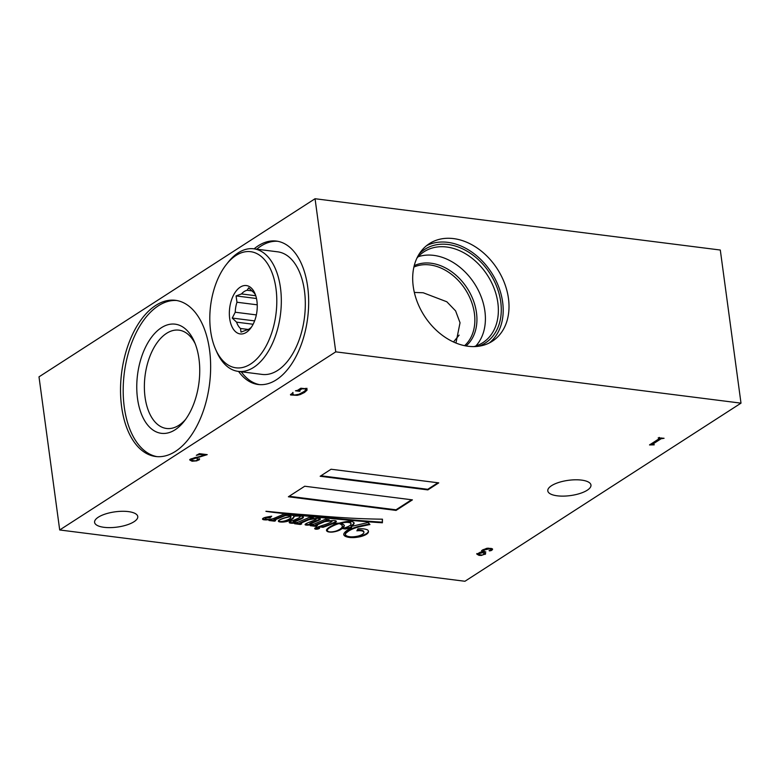 <?xml version="1.0" encoding="UTF-8"?>
<svg xmlns="http://www.w3.org/2000/svg" width="780" height="780" viewBox="0 0 780 780"><rect width="100%" height="100%" fill="white"/><g stroke="black" fill="none" stroke-linecap="round" stroke-linejoin="round"><path stroke-width="1.17" d="M319.205 528.528A2.486 0.877 172.3 0 0 319.625 527.933A2.486 0.877 172.3 0 0 317.84 527.338A2.486 0.877 172.3 0 0 315.13 528.011A2.486 0.877 172.3 0 0 314.701 528.606A2.486 0.877 172.3 0 0 316.495 529.201A2.486 0.877 172.3 0 0 319.205 528.528M314.818 528.284A2.486 0.877 172.3 0 0 316.846 528.577A2.486 0.877 172.3 0 0 319.127 527.923A2.486 0.877 172.3 0 0 319.439 527.66M280.273 519.714A5.167 1.823 172.3 0 0 279.689 520.036A5.167 1.823 172.3 0 0 278.86 520.884A2.408 0.848 172.3 0 0 278.86 521.001A2.408 0.848 172.3 0 0 279.454 521.459A3.949 1.394 172.3 0 0 282.448 521.371A7.625 2.701 172.3 0 0 285.763 520.611A12.051 4.261 172.3 0 0 290.121 518.417A11.837 4.183 172.3 0 0 290.95 516.643A5.869 2.077 172.3 0 0 289.614 516.847A148.395 52.455 -7.7 0 1 285.851 517.715A12.519 4.426 172.3 0 0 283.579 518.368A17.901 6.328 172.3 0 0 280.273 519.714L280.244 519.509M332.972 525.291A32.136 11.359 172.3 0 0 329.082 527.436A32.136 11.359 172.3 0 0 328.828 527.592A16.282 5.753 172.3 0 0 327.151 529.678A7.819 2.759 172.3 0 0 327.151 529.727A7.819 2.759 172.3 0 0 327.161 529.776M336.814 524.306A32.136 11.359 172.3 0 0 329.16 528.031A32.136 11.359 172.3 0 0 328.906 528.197A16.282 5.753 172.3 0 0 327.229 530.283A7.819 2.759 172.3 0 0 327.239 530.332A7.819 2.759 172.3 0 0 328.517 531.59A4.446 1.57 172.3 0 0 330.993 531.921A7.381 2.613 172.3 0 0 338.208 530.146A13.27 4.69 172.3 0 0 342.274 526.022A13.27 4.69 172.3 0 0 342.157 525.603A13.825 4.885 172.3 0 0 339.105 523.604A14.566 5.148 172.3 0 0 336.814 524.306L336.755 523.877M263.133 518.271A4.982 1.765 172.3 0 0 262.694 518.612A3.237 1.141 172.3 0 0 262.529 519.051A3.237 1.141 172.3 0 0 264.371 519.821A5.294 1.872 172.3 0 0 267.238 519.841A28.187 9.965 172.3 0 0 271.986 519.188L268.954 520.484L274.54 521.167L275.662 520.669L273.877 520.318L285.226 515.609A6.084 2.145 -7.7 0 1 290.95 516.331A28.48 10.062 172.3 0 0 284.329 517.92A54.59 19.295 172.3 0 0 282.526 518.563A12.743 4.505 172.3 0 0 278.957 520.231A3.91 1.384 172.3 0 0 278.353 521.118A3.91 1.384 172.3 0 0 279.133 521.791A7.41 2.623 172.3 0 0 283.15 522.044A9.009 3.188 172.3 0 0 288.122 521.137A10.627 3.754 172.3 0 0 291.974 519.343A13.64 4.826 172.3 0 0 294.06 516.301A8.609 3.042 -7.7 0 1 297.872 516.048A3.432 1.219 -7.7 0 1 300.144 516.828A5.84 2.067 -7.7 0 1 298.447 518.105A39.263 13.874 -7.7 0 1 292.793 520.572A22.893 8.093 172.3 0 0 289.702 521.81A2.681 0.946 172.3 0 0 289.682 521.83A2.681 0.946 172.3 0 0 289.224 522.463A2.681 0.946 172.3 0 0 289.819 522.951A5.665 2.009 172.3 0 0 293.085 523.214A6.523 2.311 172.3 0 0 296.975 522.678L294.557 523.721L300.31 524.472L301.685 523.916L299.715 523.673L308.539 519.87A20.865 7.371 -7.7 0 1 311.454 519.285A6.513 2.301 -7.7 0 1 315.91 518.905L316.056 519.324A6.055 2.145 -7.7 0 1 314.964 519.928A10.082 3.569 -7.7 0 1 313.892 520.377A188.77 66.719 -7.7 0 1 309.65 522.073A20.153 7.127 172.3 0 0 306.501 523.438A5.85 2.067 172.3 0 0 305.877 523.78A5.85 2.067 172.3 0 0 305.165 524.384A1.804 0.634 172.3 0 0 305.077 524.628A1.804 0.634 172.3 0 0 305.263 524.862A3.724 1.316 172.3 0 0 307.515 525.135A17.56 6.211 172.3 0 0 313.17 524.462L310.284 525.681L316.134 526.422L317.44 525.817L315.559 525.544L324.626 521.693A25.643 9.068 -7.7 0 1 326.84 521.371A16.127 5.704 -7.7 0 1 331.441 521.099L332.036 521.332A3.11 1.102 -7.7 0 1 331.256 522.005A25.789 9.116 -7.7 0 1 324.256 524.833L318.552 526.715L322.998 527.309A93.834 33.169 172.3 0 0 332.046 523.946A14.859 5.255 -7.7 0 1 335.224 523.556A5.733 2.028 -7.7 0 1 338.072 523.468A26.374 9.321 172.3 0 0 334.288 524.735A23.117 8.171 172.3 0 0 329.501 527.143A23.117 8.171 172.3 0 0 326.84 529.337A8.356 2.954 172.3 0 0 326.498 530.38A8.356 2.954 172.3 0 0 327.912 531.745A6.893 2.438 172.3 0 0 332.309 532.087A10.062 3.559 172.3 0 0 340.519 529.63A18.271 6.455 172.3 0 0 344.38 525.535A16.985 6.006 172.3 0 0 341.845 523.624A4.543 1.609 172.3 0 0 340.48 523.273A14.566 5.148 -7.7 0 1 343.278 522.756A6.289 2.223 -7.7 0 1 350.337 522.99A7.234 2.554 -7.7 0 1 351 523.877A7.234 2.554 -7.7 0 1 349.723 525.623A15.064 5.324 -7.7 0 1 342.459 528.538L345.384 529.025A332.534 117.546 172.3 0 0 351.644 527.631L348.543 529.376A28.246 9.984 172.3 0 0 348.124 529.639A28.246 9.984 172.3 0 0 344.009 533.481A12.149 4.3 172.3 0 0 343.775 534.583A12.149 4.3 172.3 0 0 347.305 537.02A12.207 4.319 172.3 0 0 353.906 537.596A16.273 5.753 172.3 0 0 360.799 536.572A13.182 4.66 172.3 0 0 366.834 534.027A13.075 4.622 172.3 0 0 368.491 531.326A13.075 4.622 172.3 0 0 367.633 529.971A12.646 4.465 172.3 0 0 357.903 528.84L356.879 530.839A6.747 2.389 -7.7 0 1 363.899 532.301A6.747 2.389 -7.7 0 1 363.889 532.623A9.682 3.422 -7.7 0 1 358.469 535.987A11.018 3.89 -7.7 0 1 351.38 536.864A10.169 3.598 -7.7 0 1 346.661 535.889A9.487 3.354 -7.7 0 1 345.452 534.534A9.487 3.354 -7.7 0 1 347.041 532.301A20.933 7.4 -7.7 0 1 348.835 530.936A20.933 7.4 -7.7 0 1 358.186 527.124A95.18 33.647 -7.7 0 1 369.954 524.54L368.131 522.493L351.156 526.471A18.476 6.532 172.3 0 0 354.081 523.477A7.468 2.642 172.3 0 0 354.101 523.107A7.468 2.642 172.3 0 0 352.219 521.683A6.445 2.281 172.3 0 0 346.544 521.557A26.374 9.321 172.3 0 0 339.066 523.185A10.354 3.656 172.3 0 0 335.527 523.322A18.135 6.406 172.3 0 0 332.885 523.604A93.834 33.169 172.3 0 0 334.064 523.117A7.683 2.71 172.3 0 0 336.365 521.479A3.53 1.248 172.3 0 0 336.365 521.43A3.53 1.248 172.3 0 0 333.986 520.582A16.224 5.733 172.3 0 0 325.162 521.459L329.121 519.782L325.455 519.236L313.921 524.14A6.815 2.408 -7.7 0 1 310.606 524.462L310.031 524.004A25.896 9.155 -7.7 0 1 313.56 522.512A113.422 40.092 172.3 0 0 317.85 520.679A7.439 2.633 172.3 0 0 320.258 519.343A2.233 0.79 172.3 0 0 320.395 519.012A2.233 0.79 172.3 0 0 319.469 518.515A7.634 2.701 172.3 0 0 314.418 518.554A30.986 10.949 172.3 0 0 309.787 519.334L313.375 517.774L309.572 517.267L297.921 522.268A8.093 2.866 -7.7 0 1 294.304 522.717L293.251 522.463A1.921 0.682 -7.7 0 1 293.563 522.132A1.921 0.682 -7.7 0 1 293.787 522.005A35.743 12.636 172.3 0 0 299.159 519.841A16.507 5.831 172.3 0 0 302.25 518.398A4.319 1.531 172.3 0 0 303.41 517.13A4.319 1.531 172.3 0 0 303.371 516.984A4.68 1.657 172.3 0 0 301.538 516.204A12.548 4.436 172.3 0 0 296.897 515.863A8.95 3.159 172.3 0 0 293.943 516.106A6.025 2.126 172.3 0 0 291.486 515.141A15.883 5.616 172.3 0 0 286.006 515.288L287.606 514.537L284.164 514L273.283 518.642A11.203 3.958 -7.7 0 1 267.735 519.46A3.276 1.16 -7.7 0 1 265.678 519.178A6.796 2.398 -7.7 0 1 265.346 518.846A2.077 0.731 -7.7 0 1 265.327 518.778A2.077 0.731 -7.7 0 1 265.619 518.32A1.843 0.653 -7.7 0 1 267.062 517.93A6.864 2.428 -7.7 0 1 270.104 517.861L271.703 516.194A12.373 4.368 -7.7 0 1 269.627 516.555A76.323 26.978 172.3 0 0 265.522 517.325A4.982 1.765 172.3 0 0 263.133 518.271M289.331 522.142A2.681 0.946 172.3 0 0 289.731 522.346L289.819 522.951M345.452 534.534L345.374 533.929A9.487 3.354 -7.7 0 1 346.954 531.707A20.933 7.4 -7.7 0 1 348.757 530.332A20.933 7.4 -7.7 0 1 358.108 526.519L358.186 527.124M293.173 521.859L293.251 522.463L293.173 521.859A1.921 0.682 -7.7 0 1 293.475 521.527A1.921 0.682 -7.7 0 1 293.709 521.401L293.787 522.005M134.043 521.713A21.781 7.703 172.3 0 0 137.768 516.535A21.781 7.703 172.3 0 0 122.05 511.29A21.781 7.703 172.3 0 0 98.319 517.189A21.781 7.703 172.3 0 0 94.594 522.376A21.781 7.703 172.3 0 0 110.311 527.621A21.781 7.703 172.3 0 0 134.043 521.713M587.242 490.22A21.781 7.703 172.3 0 0 590.967 485.043A21.781 7.703 172.3 0 0 575.25 479.798A21.781 7.703 172.3 0 0 551.518 485.696A21.781 7.703 172.3 0 0 547.794 490.873A21.781 7.703 172.3 0 0 563.511 496.119A21.781 7.703 172.3 0 0 587.242 490.22M414.336 292.432L423.209 292.763L446.833 301.782L455.608 310.898L460.034 322.754L455.949 343.034M238.573 371.426A72.277 40.697 -82.8 0 0 258.219 384.501A72.277 40.697 -82.8 0 0 276.354 379.792A72.277 40.697 -82.8 0 0 308.675 302.055A72.277 40.697 -82.8 0 0 276.373 241.078A72.277 40.697 -82.8 0 0 258.238 245.788A72.277 40.697 -82.8 0 0 254.095 248.849M277.7 241.293A72.277 40.697 -82.8 0 0 260.9 246.119A72.277 40.697 -82.8 0 0 256.766 249.181M195.175 343.688A49.55 27.895 -82.8 0 0 178.951 330.154A49.55 27.895 -82.8 0 0 166.52 333.382A49.55 27.895 -82.8 0 0 144.368 386.675A49.55 27.895 -82.8 0 0 166.511 428.473A49.55 27.895 -82.8 0 0 178.942 425.256A49.55 27.895 -82.8 0 0 185.591 419.416M175.149 429.751A55.019 30.976 -82.8 0 0 184.119 421.356A55.019 30.976 -82.8 0 0 194.239 341.435A55.019 30.976 -82.8 0 0 161.353 327.746A55.019 30.976 -82.8 0 0 137.524 398.57A55.019 30.976 -82.8 0 0 175.149 429.751M175.451 451.386A78.721 44.314 -82.8 0 0 210.649 366.727A78.721 44.314 -82.8 0 0 175.471 300.319A78.721 44.314 -82.8 0 0 155.717 305.438A78.721 44.314 -82.8 0 0 120.52 390.098A78.721 44.314 -82.8 0 0 155.698 456.505A78.721 44.314 -82.8 0 0 175.451 451.386M176.806 300.514A78.721 44.314 -82.8 0 0 158.389 305.779A78.721 44.314 -82.8 0 0 123.191 389.259A78.721 44.314 -82.8 0 0 157.034 456.641M478.813 346.223A55.76 41.662 57.2 0 0 500.76 301.977A55.76 41.662 57.2 0 0 467.249 251.316A55.76 41.662 57.2 0 0 419.25 253.9M473.879 346.603A54.142 40.443 57.2 0 0 482.81 342.693A54.142 40.443 57.2 0 0 497.854 302.825A54.142 40.443 57.2 0 0 469.004 256.006A54.142 40.443 57.2 0 0 424.106 251.716A54.142 40.443 57.2 0 0 416.871 258.238M475.8 346.037A54.142 40.443 57.2 0 0 484.897 311.181A54.142 40.443 57.2 0 0 418.168 256.727M413.234 286.406A58.071 43.387 -122.8 0 1 429.361 243.643A58.071 43.387 -122.8 0 1 477.516 248.245A58.071 43.387 -122.8 0 1 508.462 298.467A58.071 43.387 -122.8 0 1 492.326 341.231A58.071 43.387 -122.8 0 1 444.181 336.628A58.071 43.387 -122.8 0 1 413.234 286.406M489.323 342.956A58.071 43.387 57.2 0 0 502.651 302.211A58.071 43.387 57.2 0 0 426.553 245.671M459.127 335.117L453.492 341.981M427.849 489.898L438.75 482.869L331.061 469.238L320.171 476.268L427.849 489.898L427.772 489.304L437.902 482.761M396.065 510.412L412.415 499.863L304.726 486.232L288.385 496.772L396.065 510.412L395.986 509.808L411.567 499.756M350.113 520.289A618.325 218.566 172.3 0 0 382.385 522.785L382.463 519.188A350.951 124.049 -7.7 0 1 349.391 518.057A608.546 215.105 -7.7 0 1 322.813 516.184A1094.077 386.724 172.3 0 0 298.155 514.205A3975.085 1405.092 -7.7 0 1 278.899 512.538A3379.886 1194.707 172.3 0 0 265.951 511.251L265.921 511.349A178.591 63.131 172.3 0 0 278.762 512.977A449.494 158.886 172.3 0 0 296.371 514.956A1570.647 555.184 172.3 0 0 322.998 517.783A3701.841 1308.508 172.3 0 0 350.113 520.289L350.025 519.685A618.325 218.566 172.3 0 0 382.298 522.181L382.385 522.785M464.938 581.266L741 403.153L335.761 351.848L59.699 529.971L464.938 581.266M654.196 444.853L649.506 444.941L659.422 438.535L658.193 437.892L664.072 438.282L661.108 438.75L652.87 444.073L654.147 444.502M659.422 438.535L659.217 437.668M661.43 437.95L652.782 443.469L652.86 444.337M197.028 460.834L192.065 461.224L189.832 460.054L190.7 458.952L204.916 455.159L199.924 454.526L196.336 455.315L199.436 453.658L207.226 454.642L192.231 459.293L191.49 460.278L195.234 460.863L197.34 460.239L197.213 459.206L198.812 458.962L199.563 459.322L198.88 460.034L196.979 460.434M195.458 457.411L192.153 458.689L191.49 460.278M197.34 460.239L197.213 459.206M481.66 550.992L482.683 549.832L487.793 548.164L491.907 548.662L492.56 549.471L489.362 550.943L489.119 550.378L491.088 549.822L491.224 549.062L489.938 548.613L484.429 550.007L483.346 551.187L485.852 551.967L479.466 553.468L478.598 554.453L481.796 555.058L483.512 554.648L484.282 553.527L485.638 553.868L481.377 555.438L479.047 555.38L476.873 554.17L480.207 552.24L483.317 551.899L481.669 551.05M491.907 548.662L492.521 549.217M491.088 549.822L490.952 548.33M483.512 554.648L483.561 553.771M485.072 553.517L485.618 553.742M300.241 394.543L297.18 395.333L290.579 394.982L292.451 392.993L293.017 393.023L292.822 394.241L294.401 395.07L298.867 394.3L302.991 392.135C305 391.034 305.906 389.961 305.692 388.908L301.967 388.81L299.257 390.565L300.066 391.024L299.598 391.316L295.454 390.79L297.56 390.351L300.846 388.226L306.959 388.859L307.027 390.166L304.493 392.476L300.241 394.543L300.163 393.949L298.369 394.475M293.017 393.023L292.822 394.241M305.877 389.249L305.614 388.313L305.877 389.249M301.645 388.362L299.179 389.961L299.637 390.965M306.959 388.859L307.027 390.166L306.95 389.561L304.493 392.476M741 403.153L720.301 250.029L315.061 198.734L39 376.847L59.699 529.971M335.761 351.848L315.061 198.734M241.244 371.767A72.277 40.697 -82.8 0 0 259.555 384.628M265.327 518.71L265.258 518.242A2.077 0.731 -7.7 0 1 265.239 518.173A2.077 0.731 -7.7 0 1 265.541 517.725A1.843 0.653 -7.7 0 1 266.984 517.325A6.864 2.428 -7.7 0 1 270.026 517.257L270.894 516.35M270.026 517.257L270.104 517.861M266.984 517.325L267.062 517.93M265.541 517.725L265.619 518.32M286.006 515.288L286.63 514.39M293.709 521.401A35.743 12.636 172.3 0 0 299.081 519.236A16.507 5.831 172.3 0 0 302.172 517.793L302.25 518.398M302.172 517.793A4.319 1.531 172.3 0 0 303.274 516.867M299.081 519.236L299.159 519.841M309.787 519.334L309.699 518.729L312.253 517.627M309.952 523.409A25.896 9.155 -7.7 0 1 313.472 521.908A113.422 40.092 172.3 0 0 317.772 520.075A7.439 2.633 172.3 0 0 320.18 518.749A2.233 0.79 172.3 0 0 320.18 518.739L320.258 519.343M317.772 520.075L317.85 520.679M313.472 521.908L313.56 522.512M325.162 521.459L325.075 520.865L328.01 519.617M332.885 523.604L332.797 523A93.834 33.169 172.3 0 0 333.976 522.512L334.064 523.117M333.976 522.512A7.683 2.71 172.3 0 0 336.141 521.069M351.156 526.471L351.078 525.876A18.476 6.532 172.3 0 0 354.003 522.883L354.081 523.477M358.108 526.519A95.18 33.647 -7.7 0 1 369.476 524.004M346.954 531.707L347.041 532.301M357.211 530.185A6.747 2.389 -7.7 0 1 363.821 531.697L363.899 532.301M343.765 534.28A12.149 4.3 172.3 0 0 347.217 536.416A12.207 4.319 172.3 0 0 353.827 536.991A16.273 5.753 172.3 0 0 360.721 535.967A13.182 4.66 172.3 0 0 366.756 533.423L366.834 534.027M366.756 533.423A13.075 4.622 172.3 0 0 368.413 531.034M360.721 535.967L360.799 536.572M353.827 536.991L353.906 537.596M347.217 536.416L347.305 537.02M343.639 528.226L345.306 528.431A332.534 117.546 172.3 0 0 351.565 527.026L351.644 527.631M345.306 528.431L345.384 529.025M344.428 521.937A6.289 2.223 -7.7 0 1 350.259 522.395A7.234 2.554 -7.7 0 1 350.912 523.283L351 523.877M350.259 522.395L350.337 522.99M343.2 522.181L343.278 522.756M338.851 529.834A10.062 3.559 172.3 0 0 340.431 529.035L340.519 529.63M340.431 529.035A18.271 6.455 172.3 0 0 344.214 525.281M327.844 531.219L327.912 531.745M326.498 530.078A8.356 2.954 172.3 0 0 327.659 531.063M319.829 526.295L322.92 526.705A93.834 33.169 172.3 0 0 331.968 523.341A14.859 5.255 -7.7 0 1 332.826 523.214M331.968 523.341L332.046 523.946M322.92 526.705L322.998 527.309M331.948 520.728L332.026 521.264L331.948 520.728M315.559 525.544L315.471 524.94L324.548 521.089A25.643 9.068 -7.7 0 1 325.094 521.001M324.548 521.089L324.626 521.693M311.356 525.223L316.387 525.671M316.056 525.817L316.134 526.422M305.253 524.287A3.724 1.316 172.3 0 0 307.437 524.53L307.515 525.135M307.437 524.53A17.56 6.211 172.3 0 0 309.845 524.326M305.194 524.355L305.263 524.862M315.841 518.408L315.91 518.905M299.715 523.673L299.637 523.078L308.461 519.265A20.865 7.371 -7.7 0 1 309.738 518.992M308.461 519.265L308.539 519.87M295.61 523.263L300.476 523.77M300.222 523.867L300.31 524.472M289.731 522.346A5.665 2.009 172.3 0 0 293.007 522.61L293.085 523.214M299.91 515.98A3.432 1.219 -7.7 0 1 300.056 516.233L300.144 516.828M281.707 521.479A7.41 2.623 172.3 0 0 283.072 521.44A9.009 3.188 172.3 0 0 288.035 520.533A10.627 3.754 172.3 0 0 291.895 518.749L291.974 519.343M291.895 518.749A13.64 4.826 172.3 0 0 293.972 516.106M288.035 520.533L288.122 521.137M283.072 521.44L283.15 522.044M279.065 521.284L279.133 521.791M278.411 520.796A3.91 1.384 172.3 0 0 278.909 521.137M289.409 515.102A6.084 2.145 -7.7 0 1 290.862 515.726L290.95 516.331M273.877 520.318L273.799 519.714L285.148 515.005A6.084 2.145 -7.7 0 1 285.958 514.927M285.148 515.005L285.226 515.609M270.026 520.026L274.648 520.484M274.462 520.562L274.54 521.167M262.606 518.739A3.237 1.141 172.3 0 0 264.293 519.217L264.371 519.821M264.293 519.217A5.294 1.872 172.3 0 0 266.058 519.314M342.274 526.022L342.196 525.418A13.27 4.69 172.3 0 0 342.079 524.999A13.825 4.885 172.3 0 0 339.339 523.107M342.079 524.999L342.157 525.603M327.151 529.678L327.229 530.283M328.828 527.592L328.906 528.197M278.791 520.348L278.86 520.884M282.848 512.879A449.494 158.886 172.3 0 0 296.293 514.351A1570.647 555.184 172.3 0 0 322.91 517.179L322.998 517.783M322.91 517.179A3701.841 1308.508 172.3 0 0 350.025 519.685M296.293 514.351L296.371 514.956M382.298 522.181L382.366 519.188M289.156 496.285L395.986 509.808M320.931 475.771L427.772 489.304M652.675 444.122L651.817 444.132L651.895 444.727M651.817 444.132L650.101 444.424M659.334 437.941L659.188 437.424M661.03 438.155L661.108 438.75M191.987 460.688L192.065 461.224M191.987 460.619L189.755 459.449M199.924 454.526L199.846 453.921L204.838 454.555L204.916 455.159M199.846 453.921L198.705 453.999M198.715 454.048L198.793 454.603M206.086 454.506L204.886 454.954M196.55 457.197L196.628 457.743M193.898 457.918L193.976 458.523M192.153 458.689L192.231 459.293M197.135 458.601L197.428 459.839M199.485 458.728L198.88 460.034M198.793 459.43L196.95 460.229M478.969 554.814L479.047 555.38M478.959 554.775L476.785 553.566M481.601 550.524L483.317 551.899M492.473 548.867L491.78 550.358M491.702 549.754L490.698 550.817M490.62 550.212L489.274 550.339L489.362 550.943M491.01 549.227L491.147 548.467M486.574 548.33L484.351 549.403L484.429 550.007M484.351 549.403L483.346 551.187M483.805 551.587L483.278 551.587M480.919 552.074L479.378 552.874L479.466 553.468M479.378 552.874L478.598 554.453M485.56 553.264L485.16 554.375M485.072 553.771L483.424 554.463M293.972 394.816L292.617 394.514L292.705 395.119M292.617 394.514L291.944 394.3L292.032 394.904M291.944 394.3L290.501 394.378M292.929 392.418L292.734 393.637M299.081 390.663L297.385 390.448M306.881 388.255L306.95 389.561M304.415 391.872L300.163 393.949M252.057 290.891L247.153 290.277A20.163 11.349 -82.8 0 0 244.237 291.505A20.163 11.349 -82.8 0 0 241.478 293.933L236.086 295.922L236.974 302.24A20.163 11.349 -82.8 0 0 235.238 312.234L232.245 318.065L236.584 322.159A20.163 11.349 -82.8 0 0 240.523 328.487L240.981 332.085L246.373 330.106A20.163 11.349 -82.8 0 0 249.288 328.877A20.163 11.349 -82.8 0 0 251.482 327.064M246.353 332.358A24.385 13.728 97.2 0 1 229.681 318.542A24.385 13.728 97.2 0 1 240.24 287.147A24.385 13.728 97.2 0 1 254.816 293.212A24.385 13.728 97.2 0 1 250.331 328.643A24.385 13.728 97.2 0 1 246.353 332.358M240.523 328.487L248.255 329.462M253.12 324.256L236.584 322.159M235.238 312.234L256.347 314.906M257.234 304.814L236.974 302.24M241.478 293.933L255.772 295.747M250.633 364.006A58.529 32.945 -82.8 0 0 275.993 288.659A58.529 32.945 -82.8 0 0 235.96 255.499A58.529 32.945 -82.8 0 0 226.415 264.42A58.529 32.945 -82.8 0 0 215.65 349.44A58.529 32.945 -82.8 0 0 250.633 364.006M226.415 264.42L228.14 262.246A61.776 34.778 97.2 0 1 238.222 252.817A61.776 34.778 97.2 0 1 253.724 248.8A61.776 34.778 97.2 0 1 281.327 300.914A61.776 34.778 97.2 0 1 253.705 367.36A61.776 34.778 97.2 0 1 238.202 371.377A61.776 34.778 97.2 0 1 216.781 351.985L215.65 349.44M253.724 248.8L277.719 251.833A61.776 34.778 97.2 0 1 305.321 303.956A61.776 34.778 97.2 0 1 277.7 370.393A61.776 34.778 97.2 0 1 262.197 374.419L238.202 371.377M255.538 295.025A20.163 11.349 -82.8 0 0 253.012 291.895L248.674 287.8L247.153 290.277M254.602 320.892L232.245 318.065M256.493 298.506L236.086 295.922M466.04 345.959A48.038 35.89 57.2 0 0 476.482 312.751A48.038 35.89 57.2 0 0 414.229 265.648M464.587 345.677A47.083 35.178 57.2 0 0 474.415 313.482A47.083 35.178 57.2 0 0 413.878 267.082M265.239 518.173L265.327 518.778M309.728 523.653L309.816 524.258M316.124 518.495L316.212 519.1M327.151 529.727L327.239 530.332M278.772 520.396L278.86 521.001M659.704 438.223L659.617 437.619M652.694 444.259L652.606 443.654M197.545 459.976L197.467 459.371M491.41 549.364L491.332 548.759M483.659 554.434L483.581 553.829M292.734 393.949L292.656 393.354M299.091 390.76L299.013 390.156"/></g></svg>
